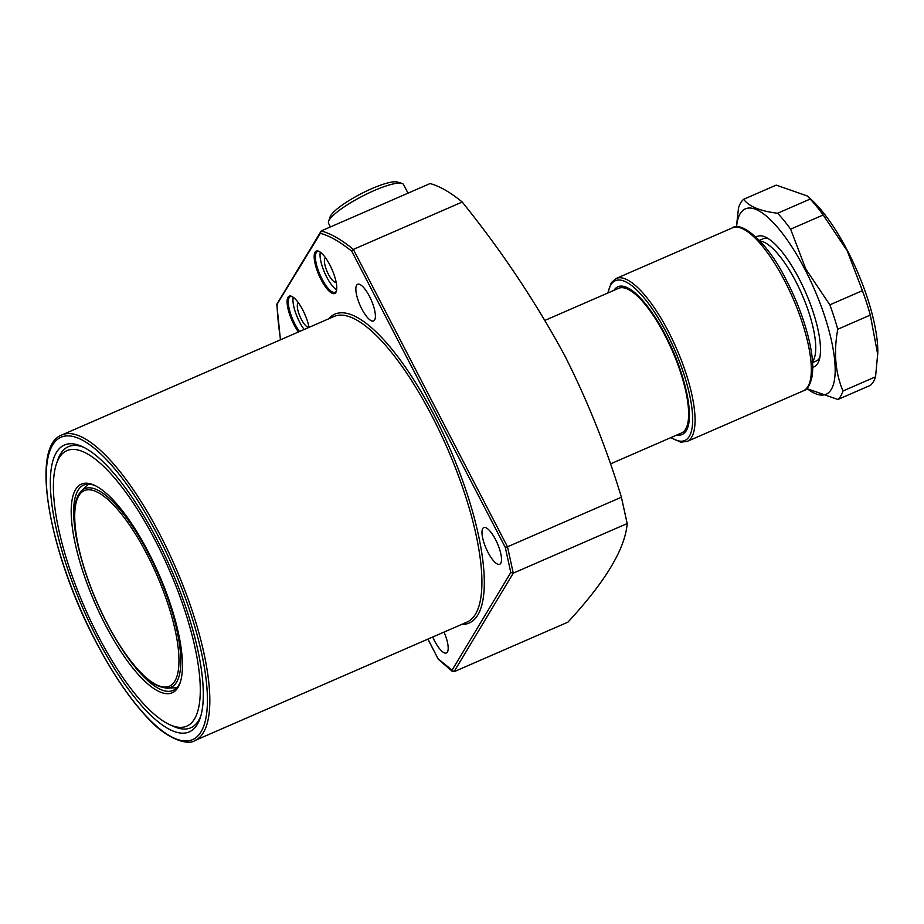 <?xml version="1.0" encoding="UTF-8"?>
<svg xmlns="http://www.w3.org/2000/svg" width="924" height="924" viewBox="0 0 924 924"><rect width="100%" height="100%" fill="white"/><g stroke="black" fill="none" stroke-linecap="round" stroke-linejoin="round"><path stroke-width="1.39" d="M321.078 279.625A23.112 7.126 66.5 0 1 314.241 258.385A23.112 7.126 66.5 0 1 318.872 251.34A23.112 7.126 66.5 0 1 329.88 264.98A23.112 7.126 66.5 0 1 336.324 291.418A23.112 7.126 66.5 0 1 321.078 279.625M319.404 251.605A22.222 6.849 -113.5 0 0 317.382 251.594A22.222 6.849 -113.5 0 0 322.014 279.002A22.222 6.849 -113.5 0 0 335.123 292.33A22.222 6.849 -113.5 0 0 336.486 290.852M298.429 331.982A23.112 7.126 66.5 0 1 293.982 324.682A23.112 7.126 66.5 0 1 287.156 303.442A23.112 7.126 66.5 0 1 291.776 296.396A23.112 7.126 66.5 0 1 302.795 310.037A23.112 7.126 66.5 0 1 309.066 327.35M292.307 296.673A22.222 6.849 -113.5 0 0 290.298 296.65A22.222 6.849 -113.5 0 0 294.929 324.07A22.222 6.849 -113.5 0 0 299.515 331.508M105.163 624.474A113.756 35.077 66.5 0 1 71.541 519.923A113.756 35.077 66.5 0 1 94.306 485.216A113.756 35.077 66.5 0 1 148.51 552.379A113.756 35.077 66.5 0 1 180.215 682.559A113.756 35.077 66.5 0 1 105.163 624.474M82.282 562.023A111.977 34.523 66.5 0 1 83.691 485.077A111.977 34.523 66.5 0 1 95.345 485.712M87.214 485.227A111.977 34.523 66.5 0 1 88.126 484.164M97.043 637.999A156.422 48.233 66.5 0 1 50.808 494.224A156.422 48.233 66.5 0 1 82.097 446.511A156.422 48.233 66.5 0 1 156.63 538.854A156.422 48.233 66.5 0 1 200.231 717.867A156.422 48.233 66.5 0 1 97.043 637.999M56.352 464.137A150.196 46.304 66.5 0 1 155.451 540.829A150.196 46.304 66.5 0 1 199.838 678.886A150.196 46.304 66.5 0 1 169.785 724.693A150.196 46.304 66.5 0 1 98.221 636.024A150.196 46.304 66.5 0 1 56.352 464.137L57.611 460.383A153.303 47.274 66.5 0 1 83.934 447.401M200.831 715.915A153.303 47.274 66.5 0 1 173.389 726.333L169.785 724.693M331.289 267.856L333.229 272.43M320.305 252.183A22.222 6.849 -113.5 0 0 326.669 276.981A22.222 6.849 -113.5 0 0 336.671 289.79M325.491 257.761A13.329 4.112 -113.5 0 0 328.367 274.162A13.329 4.112 -113.5 0 0 336.128 282.201M304.204 312.924L306.144 317.486M304.169 329.487A22.222 6.849 66.5 0 1 299.584 322.037A22.222 6.849 66.5 0 1 293.208 297.251M309.043 327.258A13.329 4.112 66.5 0 1 301.282 319.23A13.329 4.112 66.5 0 1 298.406 302.818M487.941 552.263A19.993 6.168 66.5 0 1 483.76 527.592A19.993 6.168 66.5 0 1 495.553 539.593A19.993 6.168 66.5 0 1 499.722 564.264A19.993 6.168 66.5 0 1 487.941 552.263M444.028 632.085A19.993 6.168 66.5 0 1 446.396 652.979A19.993 6.168 66.5 0 1 434.615 640.979A19.993 6.168 66.5 0 1 432.721 637.006M361.815 308.951A19.993 6.168 66.5 0 1 357.646 284.28A19.993 6.168 66.5 0 1 369.427 296.269A19.993 6.168 66.5 0 1 373.608 320.94A19.993 6.168 66.5 0 1 361.815 308.951M277.015 303.904L321.217 230.942A257.738 79.464 66.5 0 1 353.349 249.411L507.495 546.8L621.402 497.216C606.71 448.648 587.907 401.605 564.991 356.087C535.828 302.136 501.57 250.785 462.208 202.021L353.349 249.411L351.801 251.316A255.96 78.921 -113.5 0 0 320.385 233.298L321.217 230.942L430.076 183.553A257.738 79.464 66.5 0 1 462.208 202.021M621.402 497.216L627.177 523.562L513.27 573.146L510.787 572.51L505.278 547.401L351.801 251.316M505.278 547.401L507.495 546.8L513.27 573.146L454.019 671.725L567.925 622.141C605.451 581.589 625.202 548.729 627.177 523.562M176.784 687.803A111.977 34.523 66.5 0 1 175.375 687.745M180.561 681.462A111.977 34.523 66.5 0 1 173.088 690.424A111.977 34.523 66.5 0 1 115.812 639.038M320.385 233.298L276.819 304.666L280.446 339.813M280.584 339.755A255.96 78.921 -113.5 0 1 277.05 305.382L277.72 303.303M427.951 639.085L438.311 659.274L452.379 671.448L451.813 670.628L510.787 572.51M454.019 671.725L438.242 658.928M545.068 320.328L618.595 288.323A78.875 24.324 66.5 0 1 618.953 288.173A78.875 24.324 66.5 0 1 669.115 343.763A78.875 24.324 66.5 0 1 685.608 429.186A78.875 24.324 66.5 0 1 681.912 432.79A78.875 24.324 66.5 0 1 681.554 432.963L610.406 463.94M760.013 241.072A66.655 20.547 66.5 0 1 801.316 292.954A66.655 20.547 66.5 0 1 813.178 360.637A66.655 20.547 66.5 0 1 812.496 361.631M756.098 237.11A71.102 21.922 66.5 0 1 765.395 237.075A71.102 21.922 66.5 0 1 799.272 279.048A71.102 21.922 66.5 0 1 819.091 360.418A71.102 21.922 66.5 0 1 812.727 367.209M768.098 238.542A66.655 20.547 -113.5 0 0 762.993 238.785L759.355 240.367M806.733 388.565L837.895 399.48L870.454 385.308A111.088 34.257 -113.5 0 0 875.559 376.819L877.8 352.749A101.097 31.173 -113.5 0 0 847.62 250.982A101.097 31.173 -113.5 0 0 811.006 199.33L807.287 195.969L776.195 185.123L743.635 199.295C748.971 206.491 760.302 211.146 777.615 213.236L810.175 199.064L807.287 195.969M862.415 290.667L847.273 250.878L823.18 214.98L790.621 229.164L805.751 268.953L829.844 304.839L862.415 290.667A111.088 34.257 -113.5 0 1 870.316 315.072L837.745 329.256C833.564 352.298 835.319 372.88 843 390.991L875.559 376.819M877.765 354.724L870.316 315.072M806.848 388.438A101.097 31.173 -113.5 0 0 835.169 368.699A101.097 31.173 -113.5 0 0 804.989 269.542A101.097 31.173 -113.5 0 0 736.544 226.934M837.895 399.48A111.088 34.257 -113.5 0 0 843 390.991M837.745 329.256A111.088 34.257 -113.5 0 0 829.844 304.839M790.621 229.164A111.088 34.257 -113.5 0 0 777.615 213.236M743.635 199.295A111.088 34.257 -113.5 0 0 738.53 207.785L736.405 226.946M823.18 214.98A111.088 34.257 -113.5 0 0 810.175 199.064M812.566 362.601L816.215 361.007A66.655 20.547 -113.5 0 0 819.854 357.438M328.586 221.379L330.145 216.828A38.658 7.889 -27.4 0 1 371.829 188.635A38.658 7.889 -27.4 0 1 397.274 182.028L401.894 183.379A42.215 8.616 152.6 0 0 374.104 190.598A42.215 8.616 152.6 0 0 328.586 221.379A42.215 8.616 152.6 0 0 328.586 223.4L330.422 226.934M408.015 193.162L403.545 184.546A42.215 8.616 152.6 0 0 401.894 183.379M160.129 534.95A166.643 51.374 66.5 0 1 194.906 740.54C189.05 745.425 167.429 740.551 146.223 716.412C128.806 697.585 111.873 672.383 95.403 640.817C49.145 553.014 29.73 446.234 61.873 434.961A166.643 51.374 66.5 0 1 160.129 534.95M95.438 640.679A164.865 50.832 -113.5 0 0 201.109 731.716A164.865 50.832 -113.5 0 0 158.235 536.186A164.865 50.832 -113.5 0 0 52.564 445.137A164.865 50.832 -113.5 0 0 95.438 640.679M194.906 740.54L466.99 622.095A166.643 51.374 -113.5 0 0 432.213 416.493A166.643 51.374 -113.5 0 0 333.957 316.516L61.873 434.961M328.609 318.838A168.411 51.929 66.5 0 1 434.107 415.257A168.411 51.929 66.5 0 1 461.642 624.416M88.796 484.164A110.822 34.165 -113.5 0 0 86.325 486.036L88.612 484.164M174.867 681.092A106.618 32.871 -113.5 0 0 147.147 554.643A106.618 32.871 -113.5 0 0 78.806 495.772A106.618 32.871 -113.5 0 0 106.526 622.21A106.618 32.871 -113.5 0 0 174.867 681.092M167.163 688.149C151.513 686.636 140.887 674 127.835 657.218C116.239 641.291 105.717 622.487 96.281 600.808C76.761 556.005 68.711 510.002 78.829 494.178L81.324 490.967A108.281 33.391 66.5 0 1 150.843 558.315A108.281 33.391 66.5 0 1 176.634 682.097A108.281 33.391 66.5 0 1 167.163 688.149L174.174 687.849A110.822 34.165 -113.5 0 0 177.235 687.306M671.113 437.502A87.099 26.854 -113.5 0 0 692.607 416.308A87.099 26.854 -113.5 0 0 666.666 333.033A87.099 26.854 -113.5 0 0 608.142 292.862M607.761 293.035L611.318 282.64L616.146 278.482A88.877 27.397 66.5 0 1 668.549 331.797A88.877 27.397 66.5 0 1 687.098 441.453L803.372 390.829A88.877 27.397 -113.5 0 0 784.822 281.173A88.877 27.397 -113.5 0 0 732.42 227.858C739.951 220.859 765.95 239.662 785.204 277.974C795.194 296.858 802.737 315.939 807.842 335.193C812.231 352.171 813.651 365.892 812.115 376.345C810.163 385.042 807.253 389.87 803.372 390.829M613.952 290.344A80.561 24.844 66.5 0 1 665.419 335.112A80.561 24.844 66.5 0 1 676.911 434.973M427.87 639.119L438.311 659.274M81.324 490.967L86.325 486.036M177.108 687.444L174.174 687.849M620.466 287.607C628.135 283.194 649.56 303.546 665.396 335.25C688.068 376.819 695.564 429.117 683.356 432.074M616.146 278.482L732.42 227.858M670.732 437.676L680.78 442.157L687.098 441.453"/></g></svg>
